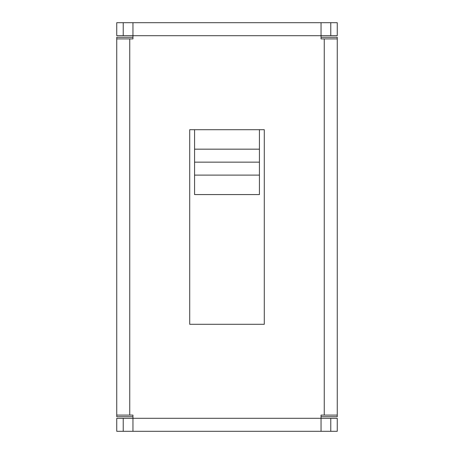 <?xml version="1.0" encoding="UTF-8"?>
<svg xmlns="http://www.w3.org/2000/svg" width="454" height="454" viewBox="0 0 454 454"><rect width="100%" height="100%" fill="white"/><g stroke="black" fill="none" stroke-linecap="round" stroke-linejoin="round"><path stroke-width="0.68" d="M259.427 175.113L259.427 194.573L194.573 194.573L194.573 175.113L259.427 175.113L259.427 129.713L264.29 129.713L264.29 324.287L189.71 324.287L189.71 129.713L259.427 129.713M194.573 175.113L194.573 129.713M194.573 149.173L259.427 149.173M194.573 162.14L259.427 162.14M132.96 416.71L116.74 416.71L116.74 37.29L132.96 37.29M324.252 415.087L324.252 38.913L321.04 38.913L321.04 35.701L132.96 35.701L132.96 38.913L129.748 38.913L129.748 415.087L132.96 415.087L132.96 418.299L321.04 418.299L321.04 415.087L337.26 415.087L337.26 416.71L321.04 416.71M321.04 37.29L337.26 37.29L337.26 415.087M324.252 38.913L337.26 38.913M116.74 71.34L116.74 97.287M116.74 356.713L116.74 382.66M129.748 415.087L116.74 415.087M129.748 38.913L116.74 38.913M337.26 97.287L337.26 71.34M337.26 382.66L337.26 356.713M321.04 35.701L321.04 22.7L337.26 22.7L337.26 35.673L321.04 35.673M132.96 35.673L116.74 35.673L116.74 22.7L123.227 22.7L123.227 35.673M321.04 22.7L123.227 22.7M132.96 35.701L132.96 22.7M330.773 431.3L330.773 418.327L337.26 418.327L337.26 431.3L116.74 431.3L116.74 418.327L132.96 418.327M330.773 418.327L321.04 418.327M132.96 418.299L132.96 431.3M321.04 418.299L321.04 431.3M330.773 22.7L330.773 35.673M123.227 431.3L123.227 418.327"/></g></svg>
